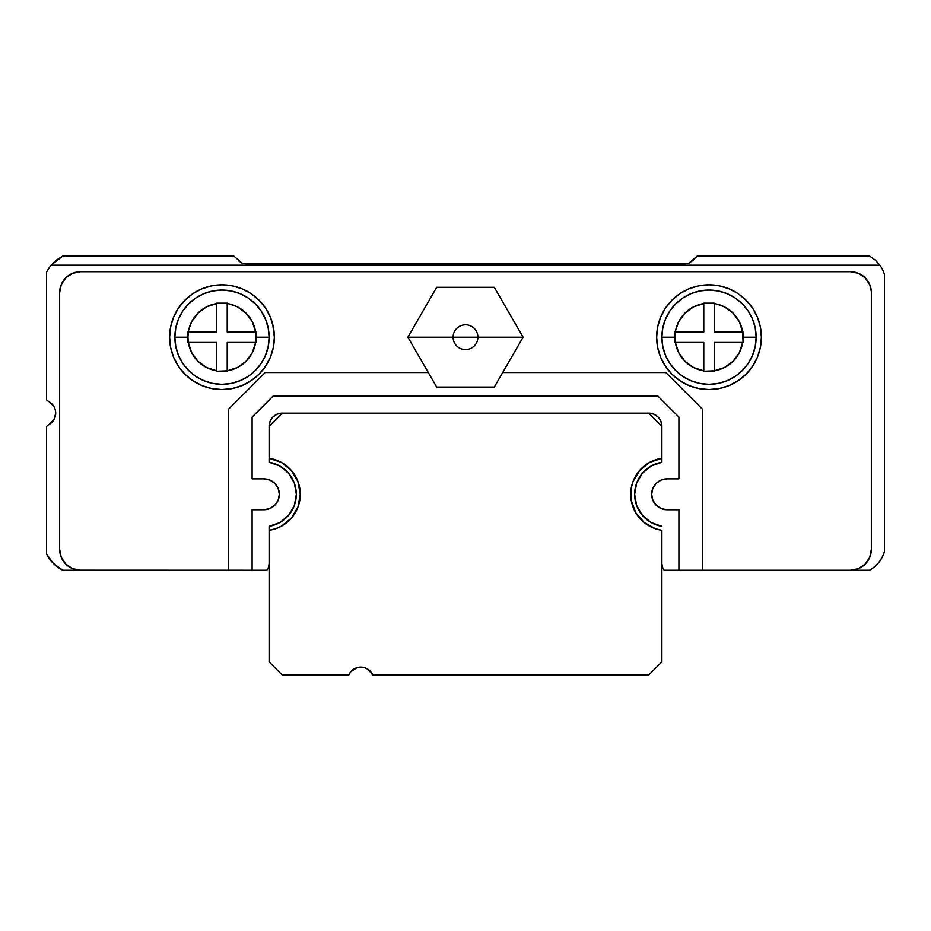 <?xml version="1.0" encoding="UTF-8"?>
<svg xmlns="http://www.w3.org/2000/svg" width="931" height="931" viewBox="0 0 931 931"><rect width="100%" height="100%" fill="white"/><g stroke="black" fill="none" stroke-linecap="round" stroke-linejoin="round"><path stroke-width="1.4" d="M662.791 328.003L661.883 337.197A47.132 47.132 0 0 1 709.015 290.065A47.132 47.132 0 0 1 756.147 337.197A47.132 47.132 0 0 0 709.015 290.065A47.132 47.132 0 0 0 661.883 337.197L674.975 337.197L675.382 331.96A34.04 34.04 0 0 1 703.778 303.564L714.252 303.564A34.04 34.04 0 0 1 742.647 331.96L743.054 337.197L756.147 337.197L743.054 337.197L743.054 342.433L714.252 342.433L714.252 370.829L724.434 367.547L733.081 361.263L739.365 352.616L742.647 342.433A34.04 34.04 0 0 1 714.252 370.829L703.778 371.236L703.778 342.433L675.382 342.433L678.664 352.616L684.948 361.263L693.595 367.547L703.778 370.829A34.04 34.04 0 0 1 675.382 342.433L674.975 337.197L661.883 337.197A47.132 47.132 0 0 0 709.015 384.328A47.132 47.132 0 0 0 756.147 337.197A47.132 47.132 0 0 1 709.015 384.328A47.132 47.132 0 0 1 661.883 337.197L662.791 328.003L665.467 319.158L669.831 311.012L675.685 303.867L682.83 298.013L690.977 293.649L699.821 290.972L709.015 290.065L718.208 290.972L727.053 293.649L735.199 298.013L742.344 303.867L748.198 311.012L752.562 319.158L755.239 328.003L756.147 337.197L755.239 346.39L752.562 355.235L748.198 363.381L742.344 370.526L735.199 376.38L727.053 380.744L718.208 383.421L709.015 384.328L699.821 383.421L690.977 380.744L682.83 376.38L675.685 370.526L669.831 363.381L665.467 355.235L662.791 346.39L661.883 337.197L662.791 346.39L665.467 355.235L669.831 363.381L675.685 370.526L682.83 376.38L690.977 380.744M757.403 357.213A52.369 52.369 0 0 0 761.383 337.208A52.369 52.369 0 0 1 709.015 389.565A52.369 52.369 0 0 1 656.646 337.197A52.369 52.369 0 0 0 660.626 357.213M660.649 357.26A52.369 52.369 0 0 0 757.38 357.26M270.374 357.213A52.369 52.369 0 0 0 274.354 337.208A52.369 52.369 0 0 1 221.985 389.565A52.369 52.369 0 0 1 169.617 337.197A52.369 52.369 0 0 0 173.597 357.213M173.62 357.26A52.369 52.369 0 0 0 270.351 357.26M175.761 328.003L174.853 337.197A47.132 47.132 0 0 1 221.985 290.065A47.132 47.132 0 0 1 269.117 337.197A47.132 47.132 0 0 0 221.985 290.065A47.132 47.132 0 0 0 174.853 337.197L187.946 337.197L188.353 331.96A34.04 34.04 0 0 1 216.748 303.564L227.222 303.564A34.04 34.04 0 0 1 255.618 331.96L256.025 337.197L269.117 337.197L256.025 337.197L256.025 342.433L227.222 342.433L227.222 370.829L237.405 367.547L246.052 361.263L252.336 352.616L255.618 342.433A34.04 34.04 0 0 1 227.222 370.829L216.748 371.236L216.748 342.433L188.353 342.433L191.635 352.616L197.919 361.263L206.566 367.547L216.748 370.829A34.04 34.04 0 0 1 188.353 342.433L187.946 337.197L174.853 337.197A47.132 47.132 0 0 0 221.985 384.328A47.132 47.132 0 0 0 269.117 337.197A47.132 47.132 0 0 1 221.985 384.328A47.132 47.132 0 0 1 174.853 337.197L175.761 328.003L178.438 319.158L182.802 311.012L188.656 303.867L195.801 298.013L203.947 293.649L212.792 290.972L221.985 290.065L231.179 290.972L240.023 293.649L248.17 298.013L255.315 303.867L261.169 311.012L265.533 319.158L268.209 328.003L269.117 337.197L268.209 346.39L265.533 355.235L261.169 363.381L255.315 370.526L248.17 376.38L240.023 380.744L231.179 383.421L221.985 384.328L212.792 383.421L203.947 380.744L195.801 376.38L188.656 370.526L182.802 363.381L178.438 355.235L175.761 346.39L174.853 337.197L175.761 346.39L178.438 355.235L182.802 363.381L188.656 370.526L195.801 376.38L203.947 380.744M665.816 372.551L702.474 409.209L665.816 372.551L502.693 372.551L665.816 372.551L702.474 409.209L702.474 570.238L869.554 570.238L874.558 566.793L878.817 562.44L882.157 557.355L884.45 551.722A31.421 31.421 0 0 1 869.554 570.238L678.908 570.238L678.908 509.757L667.12 509.757L661.208 508.57L656.192 505.23L652.852 500.215L651.665 494.303L652.852 488.391L656.192 483.375L661.208 480.035L667.12 478.86L678.908 478.86L678.908 417.065L657.961 396.117L273.051 396.117L252.103 417.065L252.103 478.86L263.88 478.86A15.443 15.443 0 0 1 279.335 494.303A15.443 15.443 0 0 0 274.808 483.375L278.148 488.391L279.335 494.303L278.148 500.215L274.808 505.23L269.792 508.57L263.88 509.757L252.103 509.757L252.103 570.238L78.96 570.179M651.153 522.57L642.378 515.332L651.153 522.57L661.883 526.341A32.469 32.469 0 0 1 634.651 494.303L636.641 483.108L634.651 494.303L636.641 505.498L634.651 494.303A32.469 32.469 0 0 1 661.883 462.265L651.153 466.035L661.883 462.265L661.883 458.308L661.883 462.265M227.222 303.564L227.222 331.96L255.618 331.96L252.336 321.777L246.052 313.13L237.405 306.846L227.222 303.157L227.222 331.96L256.025 331.96L256.025 342.433L255.618 331.96M188.353 331.96L216.748 331.96L216.748 303.564L206.566 306.846L197.919 313.13L191.635 321.777L187.946 331.96L187.946 342.433L187.946 331.96L216.748 331.96L216.748 303.564M714.252 303.564L714.252 331.96L742.647 331.96L739.365 321.777L733.081 313.13L724.434 306.846L714.252 303.157L714.252 331.96L743.054 331.96L743.054 342.433L742.647 331.96M675.382 331.96L703.778 331.96L703.778 303.564L693.595 306.846L684.948 313.13L678.664 321.777L674.975 331.96L674.975 342.433L674.975 331.96L703.778 331.96L703.778 303.564M871.311 291.345L869.763 284.665L865.225 277.869L858.429 273.33L850.41 271.736L80.59 271.736A20.948 20.948 0 0 0 59.642 292.683L61.237 284.665L59.642 292.683L59.642 549.29L61.237 557.308L65.775 564.105L72.571 568.643L80.59 570.238L62.773 570.238A36.658 36.658 0 0 1 46.55 554.015L53.358 563.43L62.773 570.238L228.537 570.238L228.537 409.209L265.195 372.551L428.307 372.551L265.195 372.551L228.537 409.209L228.537 570.238L266.825 570.238L252.103 570.238L252.103 509.757L263.88 509.757A15.443 15.443 0 0 0 279.335 494.303A15.443 15.443 0 0 1 274.808 505.23A15.443 15.443 0 0 0 274.808 483.375A15.443 15.443 0 0 1 274.808 505.23M871.358 549.29L869.763 557.308L871.358 549.29L871.358 292.683L871.358 549.29A20.948 20.948 0 0 1 850.41 570.238L858.429 568.643L865.225 564.105L869.763 557.308M657.647 326.979L656.646 337.197L657.647 326.979L660.638 317.157L665.467 308.103L671.984 300.166L679.921 293.649L688.975 288.819L698.797 285.829L709.015 284.828L719.232 285.829L729.054 288.819L738.108 293.649L746.045 300.166L752.562 308.103L757.392 317.157L760.383 326.979L761.383 337.197L760.383 347.414L757.392 357.236L752.562 366.29L746.045 374.227L738.108 380.744L729.054 385.574L719.232 388.564L709.015 389.565L698.797 388.564L688.975 385.574L679.921 380.744L671.984 374.227L665.467 366.29L660.638 357.236L657.647 347.414L656.646 337.197A52.369 52.369 0 0 1 709.015 284.828A52.369 52.369 0 0 1 761.383 337.197A52.369 52.369 0 0 0 709.015 284.828A52.369 52.369 0 0 0 656.646 337.185M681.364 381.675L688.975 385.574M194.335 381.675L201.946 385.574L192.892 380.744L184.955 374.227L178.438 366.29L173.608 357.236L170.617 347.414L169.617 337.197L170.617 326.979L173.608 317.157L178.438 308.103L184.955 300.166L192.892 293.649L201.946 288.819L211.768 285.829L221.985 284.828L232.203 285.829L242.025 288.819L251.079 293.649L259.016 300.166L265.533 308.103L270.362 317.157L273.353 326.979L274.354 337.197L272.736 324.302M642.378 515.332L636.641 505.498L642.378 515.332M642.378 473.274L651.153 466.035L642.378 473.274L636.641 483.108M633.033 506.999L631.323 500.75L635.826 512.841L644.264 522.594L655.587 528.796L661.883 530.298L661.883 661.883L648.791 674.975L372.761 674.975L648.791 674.975L661.883 661.883L661.883 530.298A36.367 36.367 0 0 1 661.883 458.308L661.883 426.223L660.882 421.208L658.042 416.972L653.806 414.132L648.791 413.131L653.806 414.132L658.042 416.972L660.882 421.208L661.883 426.223L648.791 413.131A13.092 13.092 0 0 1 661.883 426.223L648.791 413.131L282.209 413.131L269.117 426.223L270.118 421.208L269.117 426.223A13.092 13.092 0 0 1 282.209 413.131L277.194 414.132L272.958 416.972L270.118 421.208L272.958 416.972L277.194 414.132M294.359 483.108L296.349 494.303L294.359 483.108L288.622 473.274L279.847 466.035L269.117 462.265L269.117 458.308A36.367 36.367 0 0 1 269.117 530.298L269.117 526.341L279.847 522.57L269.117 526.341A32.469 32.469 0 0 0 269.117 462.265L269.117 426.223L269.117 458.308L281.348 462.404L291.391 470.504L297.967 481.606L300.248 494.303L297.967 506.999L291.391 518.101L281.348 526.201L275.413 528.796L269.117 530.298L269.117 526.341M294.359 505.498L288.622 515.332L294.359 505.498L296.349 494.303M274.808 483.375L269.792 480.035L263.88 478.86L252.103 478.86L252.103 417.065L273.051 396.117L657.961 396.117L678.908 417.065L678.908 478.86L667.12 478.86A15.443 15.443 0 0 0 651.677 494.303A15.443 15.443 0 0 0 667.12 509.757L678.908 509.757L678.908 570.238L664.175 570.238L702.474 570.238L702.474 409.209M871.358 292.683A20.948 20.948 0 0 0 850.41 271.736L858.429 273.33L850.41 271.736L80.59 271.736L72.571 273.33L65.775 277.869L61.237 284.665M274.354 337.185A52.369 52.369 0 0 0 221.985 284.828A52.369 52.369 0 0 0 169.617 337.185A52.369 52.369 0 0 1 221.985 284.828A52.369 52.369 0 0 1 274.354 337.197L273.353 347.414L270.362 357.236L265.533 366.29L259.016 374.227L251.079 380.744L242.025 385.574L232.203 388.564L221.985 389.565L211.768 388.564L201.946 385.574M269.117 563.697A10.474 10.474 0 0 1 266.825 570.238L268.524 567.165L269.117 563.686M279.847 522.57L288.622 515.332M661.883 563.686L662.476 567.165L664.175 570.238A10.474 10.474 0 0 1 661.883 563.697M62.773 256.025L233.774 256.025L241.955 263.077L238.557 260.808L241.955 263.077L245.959 263.88L685.041 263.88L689.045 263.077L692.443 260.808L689.045 263.077L685.041 263.88L245.959 263.88L241.955 263.077L233.774 256.025L62.773 256.025L56.523 260.017L51.205 265.195L62.773 256.025M53.963 406.579L55.266 409.745L53.963 406.579L49.168 401.796A13.092 13.092 0 0 1 46.55 399.806A13.092 13.092 0 0 0 49.168 401.796A13.092 13.092 0 0 1 49.168 424.466A13.092 13.092 0 0 0 46.55 426.456A13.092 13.092 0 0 1 49.168 424.466L53.963 419.672L55.72 413.131L55.266 409.745L55.72 413.131M685.041 263.88L689.045 263.077L697.238 256.025L869.554 256.025L875.21 260.04L879.865 265.195L51.205 265.195A36.658 36.658 0 0 0 46.55 272.248A36.658 36.658 0 0 1 51.205 265.184M245.959 263.88L241.955 263.077M692.443 260.808L697.238 256.025L869.554 256.025L875.21 260.04L879.865 265.184A31.421 31.421 0 0 1 884.45 274.54L884.45 551.722L884.45 274.54A31.421 31.421 0 0 0 879.865 265.195L51.205 265.195M46.55 272.248L46.55 399.806L46.55 272.248M46.55 554.015L46.55 426.456L46.55 554.015L53.358 563.43M59.642 292.683L59.642 549.29A20.948 20.948 0 0 0 80.59 570.238M656.192 483.375A15.443 15.443 0 0 0 656.192 505.23M228.537 409.209L265.195 372.551M170.617 347.414L171.281 350.3M657.647 347.414L658.31 350.3M760.383 326.979L759.766 324.302M216.748 370.829L216.748 342.433L188.353 342.433M216.748 303.157L227.222 303.157L216.748 303.157M227.222 370.829L227.222 342.433L255.618 342.445M227.222 371.236L216.748 371.236L227.222 371.236M703.778 370.829L703.778 342.433L675.382 342.433M703.778 303.157L714.252 303.157L703.778 303.157M714.252 370.829L714.252 342.433L742.647 342.445M714.252 371.236L703.778 371.236L714.252 371.236M212.792 383.421L221.985 384.328L231.179 383.421L240.023 380.744L248.17 376.38L255.315 370.526L261.169 363.381L265.533 355.235M268.209 346.39L269.117 337.197L268.209 328.003L265.533 319.158L261.169 311.012L255.315 303.867L248.17 298.013L240.023 293.649M231.179 290.972L221.985 290.065L212.792 290.972L203.947 293.649L195.801 298.013L188.656 303.867L182.802 311.012L178.438 319.158M755.239 346.39L756.147 337.197L755.239 328.003L752.562 319.158L748.198 311.012L742.344 303.867L735.199 298.013L727.053 293.649M718.208 290.972L709.015 290.065L699.821 290.972L690.977 293.649L682.83 298.013L675.685 303.867L669.831 311.012L665.467 319.158M699.821 383.421L709.015 384.328L718.208 383.421L727.053 380.744L735.199 376.38L742.344 370.526L748.198 363.381L752.562 355.235M364.51 667.667L367.931 669.261L364.51 667.667L357.015 667.667L350.766 671.763L348.764 674.975L282.209 674.975L348.764 674.975A13.092 13.092 0 0 1 372.761 674.975L367.931 669.261L370.759 671.763M269.117 661.883L269.117 530.298L269.117 661.883L282.209 674.975L269.117 661.883M633.033 481.606L631.323 487.856L631.323 500.75L631.323 487.856L633.033 481.606L639.609 470.504L649.652 462.404L661.883 458.308L661.883 426.223M648.791 413.131L282.209 413.131L269.117 426.223M297.967 481.606L300.248 494.303L297.967 506.999M407.894 337.197L453.094 337.197A12.406 12.406 0 0 1 465.5 324.791A12.406 12.406 0 0 1 477.906 337.197L523.106 337.197L494.303 287.307L436.697 287.307L407.894 337.197L436.697 287.307L494.303 287.307L523.106 337.197L494.303 387.087L436.697 387.087L407.894 337.197L436.697 387.087L494.303 387.087L523.106 337.197L477.906 337.197A12.406 12.406 0 0 0 465.5 324.791A12.406 12.406 0 0 0 453.094 337.197L477.906 337.197A12.406 12.406 0 0 1 465.5 349.602A12.406 12.406 0 0 1 453.094 337.197L407.894 337.197"/></g></svg>
